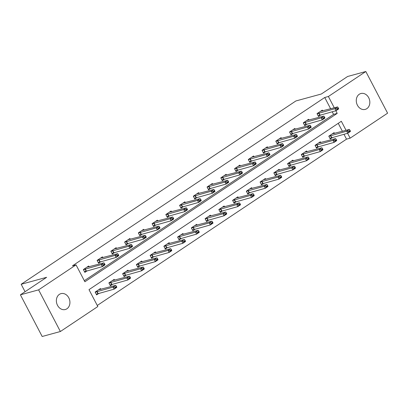 <?xml version="1.0" encoding="UTF-8"?>
<svg xmlns="http://www.w3.org/2000/svg" width="408" height="408" viewBox="0 0 408 408"><rect width="100%" height="100%" fill="white"/><g stroke="black" fill="none" stroke-linecap="round" stroke-linejoin="round"><path stroke-width="0.61" d="M59.384 294.367A8.226 6.661 -105.3 0 1 60.981 293.638A8.226 6.661 -105.3 0 1 69.233 298.794A8.226 6.661 -105.3 0 1 66.917 308.78A8.226 6.661 -105.3 0 1 65.316 309.514A8.226 6.661 -105.3 0 1 57.064 304.358A8.226 6.661 -105.3 0 1 59.384 294.367M359.285 94.248A8.226 6.661 -105.3 0 1 360.886 93.519A8.226 6.661 -105.3 0 1 369.138 98.67A8.226 6.661 -105.3 0 1 366.823 108.661A8.226 6.661 -105.3 0 1 365.221 109.39A8.226 6.661 -105.3 0 1 356.969 104.239A8.226 6.661 -105.3 0 1 359.285 94.248M346.071 130.341L341.328 121.268L89 289.644L97.828 306.53L60.384 331.515L42.177 336.488L20.4 294.826L46.655 277.307L21.17 284.269L295.877 100.965L321.361 94.003L347.616 76.485L365.823 71.512L387.6 113.174L350.156 138.159L347.606 133.278M97.272 305.465L346.514 139.154L350.156 138.159M21.17 284.269L25.061 291.715M346.514 139.154L343.964 134.273M342.429 131.335L338.242 123.328M334.524 133.493L334.081 132.641L328.792 136.17L330.266 138.985L332.729 137.338M320.78 142.662L320.336 141.811L315.047 145.34L316.521 148.155L318.985 146.513M307.035 151.832L306.592 150.986L301.308 154.51L302.777 157.325L305.24 155.683M293.291 161.007L292.847 160.155L287.564 163.684L289.032 166.5L291.496 164.852M279.546 170.177L279.103 169.325L273.819 172.854L275.288 175.669L277.751 174.022M265.802 179.347L265.358 178.5L260.075 182.024L261.543 184.839L264.007 183.197M252.057 188.516L251.614 187.67L246.33 191.194L247.799 194.009L250.262 192.367M238.313 197.691L237.869 196.84L232.585 200.369L234.054 203.184L236.523 201.537M224.573 206.861L224.125 206.009L218.841 209.539L220.31 212.354L222.778 210.712M210.829 216.031L210.38 215.184L205.096 218.708L206.57 221.524L209.034 219.881M197.084 225.206L196.641 224.354L191.352 227.883L192.826 230.693L195.289 229.051M183.34 234.376L182.896 233.524L177.608 237.053L179.081 239.868L181.545 238.221M169.595 243.545L169.152 242.694L163.863 246.223L165.337 249.038L167.8 247.396M155.851 252.715L155.407 251.869L150.119 255.393L151.592 258.208L154.056 256.566M142.106 261.89L141.663 261.038L136.374 264.568L137.848 267.383L140.311 265.736M128.362 271.06L127.918 270.208L122.629 273.737L124.103 276.553L126.567 274.905M114.617 280.23L114.174 279.383L108.885 282.907L110.359 285.722L112.822 284.08M100.873 289.4L100.429 288.553L95.146 292.077L96.614 294.892L99.078 293.25M330.653 108.814L324.737 97.492L72.405 265.863L76.046 264.874L84.879 281.76L337.207 113.388L335.83 110.757M84.323 280.694L333.565 114.383L332.194 111.751M322.754 110.971L322.31 110.124L317.021 113.648L318.495 116.464L320.958 114.821M309.009 120.146L308.565 119.294L303.277 122.823L304.75 125.638L307.214 123.991M295.265 129.316L294.821 128.464L289.532 131.993L291.006 134.808L293.469 133.161M281.52 138.485L281.076 137.639L275.788 141.163L277.262 143.978L279.725 142.336M267.775 147.655L267.332 146.809L262.043 150.333L263.517 153.148L265.98 151.506M254.031 156.83L253.587 155.978L248.299 159.508L249.773 162.323L252.236 160.675M240.286 166L239.843 165.148L234.554 168.677L236.028 171.493L238.491 169.85M226.542 175.17L226.098 174.323L220.815 177.847L222.284 180.662L224.747 179.02M212.798 184.345L212.354 183.493L207.07 187.022L208.539 189.832L211.002 188.19M199.053 193.514L198.609 192.663L193.326 196.192L194.794 199.007L197.258 197.36M185.309 202.684L184.865 201.833L179.581 205.362L181.05 208.177L183.513 206.535M171.564 211.854L171.12 211.007L165.837 214.531L167.305 217.347L169.769 215.704M157.82 221.029L157.376 220.177L152.092 223.706L153.561 226.522L156.029 224.874M144.08 230.199L143.631 229.347L138.348 232.876L139.816 235.691L142.285 234.044M130.336 239.369L129.887 238.522L124.603 242.046L126.077 244.861L128.54 243.219M116.591 248.538L116.147 247.692L110.859 251.216L112.333 254.031L114.796 252.389M102.847 257.713L102.403 256.861L97.114 260.391L98.588 263.206L101.051 261.559M89.102 266.883L88.658 266.031L83.37 269.56L84.844 272.376L87.307 270.733M20.4 294.826L38.602 289.858L76.046 264.874M60.384 331.515L38.602 289.858M324.737 97.492L328.379 96.497L365.823 71.512M334.295 107.819L328.379 96.497M333.565 114.383L337.207 113.388M318.184 115.872L318.572 115.617M338.492 108.283L338.319 107.947L336.998 108.829L337.171 109.166L338.492 108.283L338.65 108.946L336.008 110.711L318.138 115.78M337.171 109.166L336.008 110.711L334.948 108.686L317.077 113.756M320.464 111.353L337.589 106.922L334.948 108.686L336.998 108.829M338.319 107.947L337.589 106.922M330.342 138.134L329.955 138.394M329.909 138.302L347.779 133.227L346.718 131.203L349.36 129.438L332.24 133.87M348.947 131.687L350.268 130.805L350.09 130.468L348.769 131.351L348.947 131.687L347.779 133.227L350.421 131.468L350.268 130.805M328.848 136.272L346.718 131.203L348.769 131.351M349.36 129.438L350.09 130.468M304.439 125.047L304.827 124.787M324.748 117.458L324.574 117.116L323.253 117.999L323.427 118.34L324.748 117.458L324.906 118.116L322.264 119.881L304.394 124.955M323.427 118.34L322.264 119.881L321.203 117.856L303.333 122.925M306.719 120.523L323.845 116.091L321.203 117.856L323.253 117.999M324.574 117.116L323.845 116.091M290.695 134.217L291.082 133.957M311.003 126.628L310.83 126.291L309.509 127.174L309.682 127.51L311.003 126.628L311.161 127.291L308.519 129.055L290.649 134.125M309.682 127.51L308.519 129.055L307.459 127.026L289.588 132.095M292.975 129.693L310.1 125.261L307.459 127.026L309.509 127.174M310.83 126.291L310.1 125.261M316.598 147.303L316.21 147.563M316.164 147.472L334.035 142.402L332.974 140.372L335.621 138.613L318.495 143.045M335.203 140.857L336.524 139.975L336.345 139.638L335.024 140.52L335.203 140.857L334.035 142.402L336.676 140.638L336.524 139.975M315.103 145.447L332.974 140.372L335.024 140.52M335.621 138.613L336.345 139.638M302.853 156.478L302.466 156.733M302.42 156.641L320.29 151.572L319.229 149.547L321.876 147.783L304.75 152.215M321.458 150.027L322.779 149.144L322.6 148.808L321.28 149.69L321.458 150.027L320.29 151.572L322.932 149.807L322.779 149.144M301.359 154.617L319.229 149.547L321.28 149.69M321.876 147.783L322.6 148.808M276.95 143.386L277.338 143.131M297.264 135.798L297.085 135.461L295.764 136.343L295.938 136.68L297.264 135.798L297.417 136.461L294.775 138.225L276.905 143.295M295.938 136.68L294.775 138.225L293.714 136.196L275.844 141.27M279.23 138.868L296.356 134.436L293.714 136.196L295.764 136.343M297.085 135.461L296.356 134.436M263.206 152.556L263.594 152.301M283.519 144.968L283.341 144.631L282.02 145.513L282.193 145.85L283.519 144.968L283.672 145.631L281.03 147.395L263.16 152.464M282.193 145.85L281.03 147.395L279.97 145.37L262.099 150.44M265.486 148.038L282.611 143.606L279.97 145.37L282.02 145.513M283.341 144.631L282.611 143.606M249.461 161.731L249.849 161.471M269.775 154.142L269.596 153.806L268.275 154.683L268.454 155.025L269.775 154.142L269.928 154.805L267.286 156.565L249.416 161.639M268.454 155.025L267.286 156.565L266.225 154.54L248.355 159.61M251.746 157.208L268.867 152.776L266.225 154.54L268.275 154.683M269.596 153.806L268.867 152.776M289.109 165.648L288.726 165.908M288.675 165.816L306.546 160.742L305.485 158.717L308.132 156.953L291.006 161.384M307.714 159.202L309.035 158.319L308.856 157.978L307.535 158.86L307.714 159.202L306.546 160.742L309.188 158.977L309.035 158.319M287.615 163.786L305.485 158.717L307.535 158.86M308.132 156.953L308.856 157.978M275.364 174.818L274.982 175.078M274.931 174.986L292.801 169.917L291.74 167.887L294.387 166.122L277.262 170.554M293.969 168.371L295.29 167.489L295.111 167.153L293.791 168.035L293.969 168.371L292.801 169.917L295.443 168.152L295.29 167.489M273.87 172.956L291.74 167.887L293.791 168.035M294.387 166.122L295.111 167.153M261.62 183.993L261.237 184.248M261.186 184.156L279.057 179.087L278.001 177.057L280.643 175.297L263.517 179.729M280.225 177.541L281.546 176.659L281.367 176.322L280.046 177.205L280.225 177.541L279.057 179.087L281.704 177.322L281.546 176.659M260.125 182.131L278.001 177.057L280.046 177.205M280.643 175.297L281.367 176.322M247.88 193.162L247.493 193.417M247.442 193.326L265.312 188.256L264.257 186.232L266.898 184.467L249.773 188.899M266.48 186.711L267.801 185.829L267.623 185.492L266.302 186.374L266.48 186.711L265.312 188.256L267.959 186.492L267.801 185.829M246.386 191.301L264.257 186.232L266.302 186.374M266.898 184.467L267.623 185.492M234.136 202.332L233.748 202.592M233.697 202.501L251.568 197.426L250.512 195.401L253.154 193.637L236.028 198.069M252.736 195.886L254.056 195.004L253.883 194.662L252.557 195.544L252.736 195.886L251.568 197.426L254.215 195.667L254.056 195.004M232.642 200.471L250.512 195.401L252.557 195.544M253.154 193.637L253.883 194.662M220.391 211.502L220.004 211.762M219.953 211.67L237.823 206.601L236.768 204.571L239.409 202.807L222.284 207.239M238.991 205.056L240.312 204.173L240.139 203.837L238.813 204.719L238.991 205.056L237.823 206.601L240.47 204.836L240.312 204.173M218.897 209.646L236.768 204.571L238.813 204.719M239.409 202.807L240.139 203.837M206.647 220.677L206.259 220.932M206.208 220.84L224.084 215.771L223.023 213.746L225.665 211.981L208.539 216.413M225.247 214.226L226.567 213.343L226.394 213.007L225.073 213.889L225.247 214.226L224.084 215.771L226.726 214.006L226.567 213.343M205.153 218.816L223.023 213.746L225.073 213.889M225.665 211.981L226.394 213.007M192.902 229.847L192.515 230.102M192.469 230.01L210.339 224.941L209.279 222.916L211.92 221.151L194.794 225.583M211.502 223.395L212.823 222.518L212.65 222.176L211.329 223.059L211.502 223.395L210.339 224.941L212.981 223.176L212.823 222.518M191.408 227.985L209.279 222.916L211.329 223.059M211.92 221.151L212.65 222.176M179.158 239.017L178.77 239.277M178.724 239.185L196.595 234.11L195.534 232.086L198.176 230.321L181.05 234.753M197.758 232.57L199.079 231.688L198.905 231.351L197.584 232.229L197.758 232.57L196.595 234.11L199.237 232.351L199.079 231.688M177.664 237.155L195.534 232.086L197.584 232.229M198.176 230.321L198.905 231.351M165.413 248.186L165.026 248.446M164.98 248.355L182.85 243.285L181.79 241.256L184.431 239.496L167.305 243.928M184.013 241.74L185.334 240.858L185.161 240.521L183.84 241.403L184.013 241.74L182.85 243.285L185.492 241.521L185.334 240.858M163.919 246.33L181.79 241.256L183.84 241.403M184.431 239.496L185.161 240.521M151.669 257.361L151.281 257.616M151.235 257.524L169.106 252.455L168.045 250.43L170.687 248.666L153.561 253.098M170.269 250.91L171.595 250.028L171.416 249.691L170.095 250.573L170.269 250.91L169.106 252.455L171.748 250.691L171.595 250.028M150.175 255.5L168.045 250.43L170.095 250.573M170.687 248.666L171.416 249.691M137.924 266.531L137.537 266.791M137.491 266.699L155.361 261.625L154.3 259.6L156.942 257.836L139.816 262.267M156.524 260.085L157.85 259.202L157.672 258.861L156.351 259.743L156.524 260.085L155.361 261.625L158.003 259.86L157.85 259.202M136.43 264.67L154.3 259.6L156.351 259.743M156.942 257.836L157.672 258.861M124.18 275.701L123.792 275.961M123.746 275.869L141.617 270.8L140.556 268.77L143.198 267.005L126.077 271.437M142.785 269.255L144.106 268.372L143.927 268.036L142.606 268.918L142.785 269.255L141.617 270.8L144.259 269.035L144.106 268.372M122.686 273.839L140.556 268.77L142.606 268.918M143.198 267.005L143.927 268.036M110.435 284.871L110.048 285.131M110.002 285.039L127.872 279.97L126.812 277.94L129.458 276.18L112.333 280.612M129.04 278.424L130.361 277.542L130.183 277.205L128.862 278.088L129.04 278.424L127.872 279.97L130.514 278.205L130.361 277.542M108.941 283.014L126.812 277.94L128.862 278.088M129.458 276.18L130.183 277.205M235.717 170.901L236.105 170.641M256.03 163.312L255.852 162.976L254.531 163.858L254.709 164.195L256.03 163.312L256.183 163.975L253.541 165.74L235.671 170.809M254.709 164.195L253.541 165.74L252.481 163.71L234.61 168.785M238.002 166.377L255.127 161.945L252.481 163.71L254.531 163.858M255.852 162.976L255.127 161.945M221.972 180.071L222.36 179.816M242.286 172.482L242.107 172.145L240.786 173.028L240.965 173.364L242.286 172.482L242.439 173.145L239.797 174.91L221.927 179.979M240.965 173.364L239.797 174.91L238.736 172.885L220.866 177.954M224.257 175.552L241.383 171.12L238.736 172.885L240.786 173.028M242.107 172.145L241.383 171.12M208.228 189.241L208.615 188.986M228.541 181.657L228.363 181.315L227.042 182.197L227.22 182.534L228.541 181.657L228.694 182.315L226.052 184.079L208.182 189.149M227.22 182.534L226.052 184.079L224.992 182.055L207.121 187.124M210.513 184.722L227.639 180.29L224.992 182.055L227.042 182.197M228.363 181.315L227.639 180.29M194.489 198.416L194.871 198.155M214.797 190.827L214.618 190.49L213.297 191.367L213.476 191.709L214.797 190.827L214.95 191.49L212.308 193.249L194.438 198.324M213.476 191.709L212.308 193.249L211.247 191.225L193.377 196.294M196.768 193.892L213.894 189.46L211.247 191.225L213.297 191.367M214.618 190.49L213.894 189.46M180.744 207.585L181.126 207.325M201.052 199.996L200.874 199.66L199.553 200.542L199.731 200.879L201.052 199.996L201.21 200.66L198.563 202.424L180.693 207.494M199.731 200.879L198.563 202.424L197.508 200.394L179.632 205.469M183.024 203.067L200.149 198.635L197.508 200.394L199.553 200.542M200.874 199.66L200.149 198.635M166.999 216.755L167.387 216.5M187.308 209.166L187.129 208.83L185.808 209.712L185.987 210.049L187.308 209.166L187.466 209.829L184.819 211.594L166.949 216.663M185.987 210.049L184.819 211.594L183.763 209.569L165.893 214.639M169.279 212.236L186.405 207.805L183.763 209.569L185.808 209.712M187.129 208.83L186.405 207.805M153.255 225.93L153.643 225.67M173.563 218.341L173.39 218L172.064 218.882L172.242 219.224L173.563 218.341L173.721 218.999L171.074 220.764L153.204 225.838M172.242 219.224L171.074 220.764L170.019 218.739L152.148 223.808M155.535 221.406L172.661 216.974L170.019 218.739L172.064 218.882M173.39 218L172.661 216.974M139.511 235.1L139.898 234.84M159.819 227.511L159.645 227.174L158.319 228.057L158.498 228.393L159.819 227.511L159.977 228.174L157.33 229.939L139.459 235.008M158.498 228.393L157.33 229.939L156.274 227.909L138.404 232.978M141.79 230.576L158.916 226.144L156.274 227.909L158.319 228.057M159.645 227.174L158.916 226.144M125.766 244.27L126.154 244.015M146.074 236.681L145.901 236.344L144.58 237.226L144.753 237.563L146.074 236.681L146.232 237.344L143.591 239.108L125.715 244.178M144.753 237.563L143.591 239.108L142.53 237.079L124.659 242.153M128.046 239.751L145.171 235.319L142.53 237.079L144.58 237.226M145.901 236.344L145.171 235.319M112.022 253.439L112.409 253.184M132.33 245.851L132.156 245.514L130.835 246.396L131.009 246.733L132.33 245.851L132.488 246.514L129.846 248.278L111.976 253.348M131.009 246.733L129.846 248.278L128.785 246.254L110.915 251.323M114.301 248.921L131.427 244.489L128.785 246.254L130.835 246.396M132.156 245.514L131.427 244.489M98.277 262.614L98.665 262.354M118.585 255.026L118.412 254.684L117.091 255.566L117.264 255.908L118.585 255.026L118.743 255.689L116.102 257.448L98.231 262.522M117.264 255.908L116.102 257.448L115.041 255.423L97.17 260.493M100.557 258.091L117.683 253.659L115.041 255.423L117.091 255.566M118.412 254.684L117.683 253.659M84.532 271.784L84.92 271.524M104.841 264.195L104.667 263.859L103.346 264.741L103.52 265.078L104.841 264.195L104.999 264.858L102.357 266.623L84.487 271.692M103.52 265.078L102.357 266.623L101.296 264.593L83.426 269.668M86.812 267.26L103.938 262.829L101.296 264.593L103.346 264.741M104.667 263.859L103.938 262.829M96.691 294.046L96.303 294.301M96.257 294.209L114.128 289.139L113.067 287.115L115.714 285.35L98.588 289.782M115.296 287.594L116.617 286.712L116.438 286.375L115.117 287.257L115.296 287.594L114.128 289.139L116.77 287.375L116.617 286.712M95.197 292.184L113.067 287.115L115.117 287.257M115.714 285.35L116.438 286.375M318.663 113.149L319.724 115.173M318.929 113.057L319.989 115.087M331.76 137.603L330.699 135.578M331.5 137.695L330.439 135.665M304.924 122.318L305.98 124.343M305.184 122.232L306.245 124.256M291.179 131.488L292.235 133.518M291.44 131.401L292.5 133.426M318.016 146.778L316.955 144.748M317.755 146.865L316.695 144.835M304.271 155.948L303.21 153.918M304.011 156.035L302.95 154.01M277.435 140.663L278.491 142.688M277.695 140.571L278.756 142.601M263.69 149.833L264.746 151.858M263.95 149.746L265.011 151.771M249.946 159.003L251.007 161.027M250.206 158.916L251.267 160.941M290.527 165.118L289.466 163.093M290.267 165.204L289.206 163.18M276.782 174.287L275.721 172.263M276.522 174.379L275.461 172.349M263.038 183.462L261.977 181.433M262.778 183.549L261.717 181.524M249.293 192.632L248.237 190.607M249.033 192.719L247.972 190.694M235.549 201.802L234.493 199.777M235.289 201.889L234.228 199.864M221.804 210.972L220.748 208.947M221.544 211.064L220.483 209.034M208.065 220.147L207.004 218.117M207.799 220.233L206.739 218.209M194.32 229.316L193.259 227.292M194.055 229.403L192.994 227.378M180.576 238.486L179.515 236.462M180.311 238.578L179.25 236.548M166.831 247.661L165.77 245.631M166.566 247.748L165.51 245.718M153.087 256.831L152.026 254.801M152.821 256.918L151.766 254.893M139.342 266.001L138.281 263.976M139.077 266.087L138.021 264.063M125.598 275.171L124.537 273.146M125.338 275.262L124.277 273.233M111.853 284.345L110.792 282.316M111.593 284.432L110.532 282.402M236.201 168.173L237.262 170.202M236.462 168.086L237.522 170.111M222.457 177.347L223.518 179.372M222.717 177.256L223.778 179.285M208.712 186.517L209.773 188.542M208.972 186.43L210.033 188.455M194.968 195.687L196.029 197.717M195.228 195.6L196.289 197.625M181.223 204.857L182.284 206.887M181.484 204.77L182.544 206.8M167.479 214.032L168.54 216.056M167.744 213.94L168.8 215.97M153.734 223.201L154.795 225.226M154 223.115L155.055 225.139M139.99 232.371L141.051 234.401M140.255 232.285L141.311 234.309M126.245 241.541L127.306 243.571M126.511 241.454L127.566 243.484M112.501 250.716L113.562 252.741M112.766 250.629L113.827 252.654M98.756 259.886L99.817 261.91M99.022 259.799L100.082 261.824M85.017 269.056L86.073 271.085M85.277 268.969L86.338 270.994M98.109 293.515L97.048 291.49M97.849 293.602L96.788 291.577"/></g></svg>
